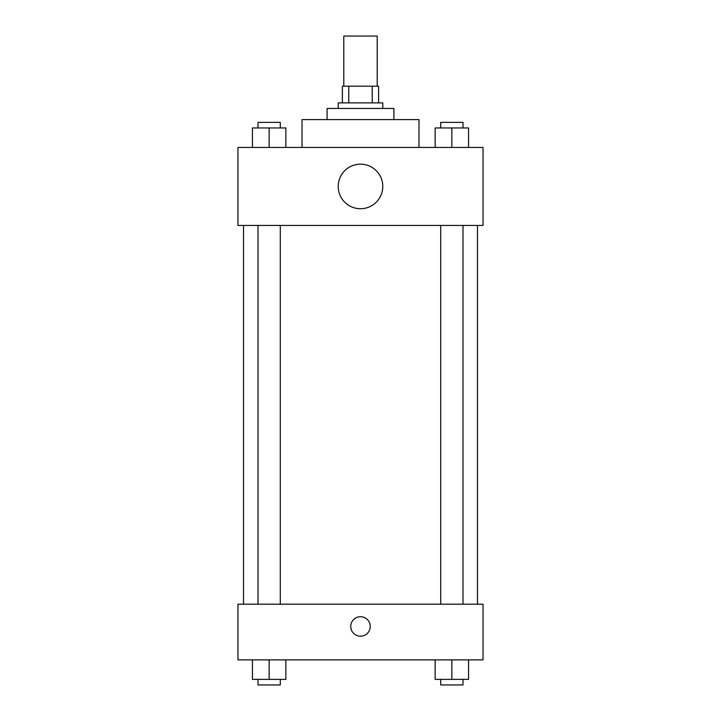 <?xml version="1.0" encoding="UTF-8"?>
<svg xmlns="http://www.w3.org/2000/svg" width="721" height="721" viewBox="0 0 721 721"><rect width="100%" height="100%" fill="white"/><g stroke="black" fill="none" stroke-linecap="round" stroke-linejoin="round"><path stroke-width="1.08" d="M377.209 86.178L377.209 36.05L343.791 36.05L343.791 86.178M348.775 102.887L348.775 86.178L342.394 86.178L342.394 102.887L342.394 86.178M348.775 86.178L378.606 86.178L378.606 102.887M372.225 102.887L372.225 86.178M338.221 108.456L338.221 102.887L382.779 102.887L382.779 108.456M327.082 119.596L327.082 108.456L393.918 108.456L393.918 119.596M302.018 147.454L302.018 119.596L418.982 119.596L418.982 147.454M237.957 147.454L483.043 147.454L483.043 225.43L237.957 225.43L237.957 147.454M360.5 208.72A22.279 22.279 0 0 1 341.204 175.302A22.279 22.279 0 0 1 379.796 175.302A22.279 22.279 0 0 1 360.5 208.72M237.957 604.189L483.043 604.189L483.043 659.886L237.957 659.886L237.957 604.189M360.5 636.21A9.752 9.752 0 0 1 352.055 621.592A9.752 9.752 0 0 1 368.945 621.592A9.752 9.752 0 0 1 360.5 636.21M435.142 659.886L435.142 679.38L468.56 679.38L468.56 659.886L468.56 679.38M451.851 679.38L451.851 659.886M462.99 679.38L462.99 684.95L440.711 684.95L440.711 679.38M252.44 659.886L252.44 679.38L285.858 679.38L285.858 659.886L285.858 679.38M269.149 679.38L269.149 659.886M280.289 679.38L280.289 684.95L258.01 684.95L258.01 679.38M435.142 147.454L435.142 127.95L468.56 127.95L468.56 147.454L468.56 127.95M451.851 147.454L451.851 127.95M462.99 127.95L462.99 122.381L440.711 122.381L440.711 127.95M252.44 147.454L252.44 127.95L285.858 127.95L285.858 147.454L285.858 127.95M269.149 147.454L269.149 127.95M280.289 127.95L280.289 122.381L258.01 122.381L258.01 127.95M477.473 604.189L477.473 225.43M243.527 604.189L243.527 225.43M440.711 225.43L440.711 604.189M462.99 225.43L462.99 604.189M280.289 604.189L280.289 225.43M258.01 604.189L258.01 225.43"/></g></svg>
